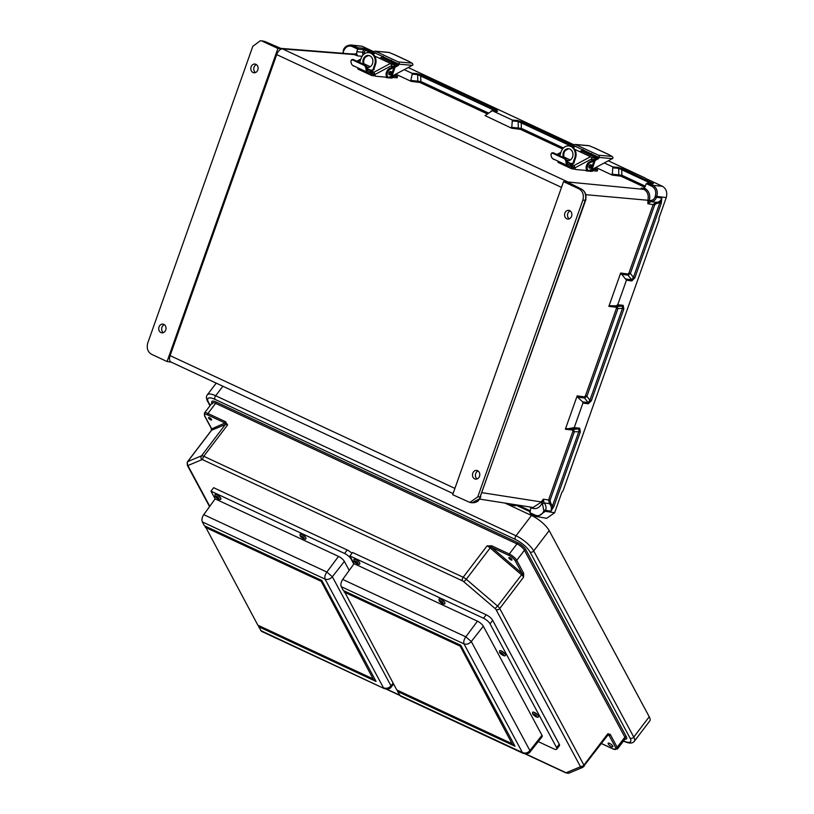 <?xml version="1.0" encoding="UTF-8"?>
<svg xmlns="http://www.w3.org/2000/svg" width="814" height="814" viewBox="0 0 814 814"><rect width="100%" height="100%" fill="white"/><g stroke="black" fill="none" stroke-linecap="round" stroke-linejoin="round"><path stroke-width="1.22" d="M613.237 167.867L618.671 168.325L621.743 169.77A1.099 0.59 -65 0 1 622.71 168.813L618.111 167.369L612.85 166.931L612.24 175.102L595.838 167.46M404.222 69.658L411.833 73.209L417.094 73.647L421.693 75.091L496.733 110.083L497.629 111.203L492.256 110.704L512.342 120.065L511.721 128.246L484.991 115.568M395.767 74.176L411.212 81.38L410.826 80.444L420.838 81.502A1.099 0.59 -65 0 1 419.871 82.458L411.212 81.38M255.464 72.568A4.396 3.643 96.7 0 1 254.049 67.196A4.396 3.643 96.7 0 1 256.4 64.601M164.306 324.664A4.396 3.643 -83.3 0 0 161.955 327.259A4.396 3.643 -83.3 0 0 163.37 332.641M350.742 44.963L362.077 46.245L373.891 51.75M281.125 48.494L264.754 41.453L260.378 40.7L252.818 46.317L147.761 342.989C146.439 348.127 147.71 351.902 151.567 354.304L167.063 361.528L171.479 362.189M251.119 66.85A4.396 3.643 96.7 0 1 254.986 64.052A4.396 3.643 96.7 0 1 258.079 68.844A4.396 3.643 96.7 0 1 253.948 72.772A4.396 3.643 96.7 0 1 251.119 66.85M262.423 41.249L277.92 48.474L167.063 361.528M159.025 326.913A4.396 3.643 -83.3 0 0 161.854 332.834A4.396 3.643 -83.3 0 0 165.985 328.907A4.396 3.643 -83.3 0 0 162.892 324.114A4.396 3.643 -83.3 0 0 159.025 326.913M280.677 48.352L282.112 48.85L277.92 48.474M561.507 187.383L276.709 54.599L170.106 355.626A6.593 3.561 115 0 0 170.981 362.037L453.083 493.559M276.709 54.599A6.593 3.561 -65 0 1 282.438 48.871L568.019 182.01L571.804 184.615A1.099 0.59 -65 0 1 571.927 184.646L571.927 184.646A1.099 0.59 -65 0 1 572.018 184.717M612.85 166.931L604.303 162.942M595.868 159.015L592.765 157.57L597.547 158.008M659.055 217.867L666.239 197.599C667.561 192.46 666.29 188.685 662.433 186.284L645.665 178.47M408.221 67.531L574.104 144.872M608.292 160.806L645.085 177.961M396.571 64.286L391.748 63.848L395.797 65.73M343.427 50.6L343.243 50.621C344.18 47.171 346.733 45.289 350.915 44.974L357.834 47.772L363.075 48.23A1.099 0.906 -85 0 1 363.563 49.654L357.702 49.135L356.797 51.689L362.657 52.208L363.563 49.654L365.028 50.081L364.021 54.1M357.702 49.135L352.065 46.479C348.372 45.289 345.563 46.764 343.661 50.916L343.05 53.297M349.725 53.826L356.715 54.06L356.797 51.689M491.117 110.928L492.256 110.704L485.571 115.293M421.693 75.091A1.099 0.59 115 0 0 420.726 76.048L417.653 74.603L412.22 74.145L410.826 80.444M412.22 74.145L411.833 73.209M391.748 63.848L390.608 64.072L391.748 63.848M264.967 41.555A1.099 0.59 -65 0 0 264.865 41.483A1.099 0.59 -65 0 0 264.754 41.453L260.378 40.7M356.715 54.06L357.611 55.881L352.828 54.07L280.81 48.382M362.851 55.23L362.657 52.208L364.112 52.676M357.834 47.772L357.712 49.115M496.733 110.083A1.099 0.59 115 0 0 495.787 110.989M479.365 499.063L533.078 507.478L540.832 502.431L543.294 499.145L544.078 502.94C545.98 504.995 546.499 507.529 545.604 510.541L545.339 511.294L554.629 512.749L561.894 492.246L563.034 490.862L659.086 219.648L658.974 218.101M577.167 395.869L584.432 396.886L585.449 395.848L586.894 396.306L584.574 398.046L577.492 397.049L577.167 395.869L565.354 429.232L574.246 427.604L579.66 428.215L580.341 431.817L553.937 506.389L550.946 511.212C551.831 508.201 551.312 505.667 549.399 503.622L548.636 499.827L572.914 431.257L572.68 430.067L565.354 429.232M609.839 305.688L622.364 306.054L622.415 308.486L623.85 308.944L591.371 400.681L589.926 400.223L586.894 396.306L617.857 308.862L616.992 306.491L609.839 305.688L608.862 306.369L620.675 273.005L626.444 280.189L631.806 280.942L634.879 277.818L661.283 203.246L661.823 198.107C660.622 200.977 658.719 202.381 656.094 202.32L653.235 204.426L628.957 272.985L627.94 274.023L620.675 273.005M647.883 200.142L649.338 200.529C650.508 194.963 649.023 190.924 644.871 188.41L641.218 188.115L643.905 189.367C647.598 191.595 648.921 195.197 647.883 200.142L647.903 203.744L650.773 201.648C653.388 201.709 655.29 200.305 656.481 197.436L656.745 196.683C658.068 191.544 656.796 187.769 652.95 185.368L647.71 183.038L653.133 183.516A1.099 0.906 95 0 1 653.388 183.588L622.71 168.813M570.166 210.887A4.396 3.643 -83.3 0 0 567.541 214.621A4.396 3.643 -83.3 0 0 569.22 218.864M477.126 478.927A4.396 3.643 96.7 0 1 475.447 474.684A4.396 3.643 96.7 0 1 478.072 470.95M571.804 184.615L581.369 189.072L579.029 188.868C582.885 191.27 584.157 195.045 582.834 200.183L477.777 496.855L480.474 496.815A1.648 0.885 -65 0 1 480.596 495.716L584.656 201.872A1.648 0.885 115 0 1 585.286 200.824L585.235 201.15M571.57 216.259A4.396 3.643 -83.3 0 0 568.742 210.338A4.396 3.643 -83.3 0 0 564.611 214.275A4.396 3.643 -83.3 0 0 567.704 219.058A4.396 3.643 -83.3 0 0 571.57 216.259M579.029 188.868L563.532 181.644L452.676 494.698L469.861 502.431L477.777 496.855M479.477 476.322A4.396 3.643 96.7 0 1 475.61 479.131A4.396 3.643 96.7 0 1 472.517 474.338A4.396 3.643 96.7 0 1 476.648 470.4A4.396 3.643 96.7 0 1 479.477 476.322M563.532 181.644L567.714 182.01L569.322 183.231M623.85 308.944L623.168 305.352L617.755 304.741L626.444 280.189M591.371 400.681L588.298 403.805L582.936 403.052L574.246 427.604M653.388 183.588L648.137 183.119L646.336 183.689L644.047 188.024M646.336 183.689L651.983 186.314C655.362 188.421 656.471 191.717 655.311 196.215L655.046 196.978C654.049 199.369 652.462 200.539 650.274 200.478L585.704 194.668M591.625 157.794L592.765 157.57L591.575 157.835M617.755 304.741L616.768 305.423M581.583 189.174A1.099 0.59 -65 0 0 581.481 189.102A1.099 0.59 -65 0 0 581.369 189.072C584.635 190.934 586.06 194.078 585.653 198.494L585.286 200.824M569.658 183.394L567.755 182.01M621.001 274.186L628.082 275.183L630.402 273.443L654.68 204.884L656.583 203.48L659.849 202.788L633.434 277.36L631.664 279.782L626.119 279.009M512.728 121.001L518.162 121.459L572.71 146.907M563.41 147.985L521.347 128.368L511.345 127.31M612.24 175.102L620.889 176.18A1.099 0.59 115 0 0 621.855 175.234L611.853 174.165M654.68 204.884L647.903 203.744L649.114 200.875M652.869 183.537A1.099 0.906 95 0 1 653.133 183.516L652.401 184.178M573.555 145.899L522.201 121.958A1.099 0.59 115 0 0 521.235 122.904L521.347 128.368A1.099 0.59 -65 0 1 520.38 129.324L562.555 148.982M634.879 277.818L633.434 277.36L630.402 273.443L628.957 272.985M661.283 203.246L659.849 202.788L661.823 198.107L655.046 196.978M582.936 403.052L582.61 401.872L588.156 402.655L589.926 400.223L622.415 308.486L616.422 308.394L585.449 395.848M585.653 198.494L585.846 198.504C586.426 194.363 584.971 191.229 581.481 189.102L568.63 182.651M585.632 199.827L585.866 199.257L585.632 199.827M554.629 512.749L546.682 518.315L535.734 516.361A1.099 0.59 -65 0 1 535.643 516.33A1.099 0.59 -65 0 1 535.5 515.262C539.194 516.463 541.992 514.977 543.894 510.836L542.246 502.96C539.702 507.885 536.172 509.584 531.674 508.068L530.85 507.682L529.853 512.637L535.5 515.262M577.492 397.049L582.61 401.872M469.861 502.431L472.151 502.777L479.253 498.941L480.433 497.1M543.894 510.836L545.339 511.294L537.382 516.859L530.708 514.031L529.853 512.637M530.85 507.682L530.565 507.081M566.33 428.551L573.483 429.365L574.348 431.725L572.914 431.257M580.341 431.817L574.348 431.725L550.071 500.284L550.579 502.818L552.492 505.932L578.907 431.349L578.856 428.917L573.26 428.296M540.832 502.431L542.246 502.96L541.076 501.912L481.868 492.643M550.071 500.284L543.294 499.145L542.297 502.523M553.937 506.389L552.492 505.932L550.946 511.212L544.169 510.073M480.748 496.235L480.474 496.815L480.748 496.235M510.47 503.937L506.349 503.327A2.371 1.282 115 0 0 505.718 503.449M508.475 504.741L515.567 505.789L515.822 505.077M210.226 405.464L208.394 402.055A13.95 4.385 37.3 0 1 214.906 399.338L515.262 539.377A13.95 4.385 -142.7 0 1 530.026 552.014L630.087 738.176A13.95 4.385 37.3 0 1 623.585 740.903A2.747 1.486 115 0 0 624.002 741.32C629.151 743.66 632.59 743.64 634.31 741.259L649.786 720.939A16.697 5.25 -142.7 0 0 649.236 716.768L549.175 530.596L533.699 550.915L633.76 737.087L649.236 716.768M504.894 503.062L531.501 515.476A16.697 5.25 37.3 0 1 549.175 530.596M211.345 428.449A1.099 0.773 165.7 0 0 211.355 428.612L211.437 430.209L211.589 428.937A1.099 0.773 165.7 0 1 211.355 428.612L211.253 428.327A1.099 0.855 -28.3 0 0 211.589 428.632L204.843 416.086A5.932 1.862 37.3 0 1 207.611 414.926L225.386 423.168L227.615 424.928L225.295 421.591L207.916 413.492L215.618 403.378L516.982 543.884L509.279 553.998A7.031 2.208 37.3 0 1 516.727 560.368L523.463 572.914A1.099 0.855 151.7 0 1 521.998 573.361L515.252 560.815A5.932 1.862 -142.7 0 0 508.974 555.433L491.605 547.334A1.099 0.59 -65 0 1 491.91 545.899L509.279 553.998A1.099 0.59 -65 0 0 508.974 555.433M607.987 734.95A1.099 1.028 -112.7 0 1 608.109 734.889L607.946 735.022A4.945 1.557 37.3 0 0 607.783 733.79L608.913 734.91A1.099 0.906 -46 0 0 610.134 734.309L607.783 733.79L583.913 765.14L499.725 608.516L523.595 577.167A4.945 1.557 -142.7 0 0 521.459 574.725L490.16 547.934L466.28 579.273L497.588 606.074L522.323 573.819A1.099 0.773 -14.3 0 0 523.667 573.453L523.595 577.167L521.998 573.361L491.605 547.334L487.067 545.889L491.91 545.899M208.598 418.111A1.923 0.6 -142.7 0 0 210.643 419.851A1.923 0.6 -142.7 0 0 211.528 419.464A1.923 0.6 -142.7 0 0 209.025 417.562A1.923 0.6 -142.7 0 0 208.598 418.111M211.437 430.209L211.345 430.423A4.945 1.557 37.3 0 1 211.579 430.25L225.376 424.481L201.506 455.83L187.708 461.599L211.579 430.25A1.099 1.028 67.3 0 0 211.589 428.937L224.99 423.026A1.099 0.59 -65 0 1 225.295 421.591M525.742 753.937L565.415 772.435A2.198 0.692 37.3 0 0 566.412 772.628L580.209 766.859A2.198 0.692 37.3 0 0 580.24 766.239L496.052 609.605A2.198 0.692 -142.7 0 0 495.095 608.526L463.797 581.725A2.198 0.692 -142.7 0 0 462.423 580.82A2.747 1.486 -65 0 1 463.186 577.238L203.744 456.267L227.615 424.928A4.945 1.557 37.3 0 0 225.376 424.481A1.099 1.028 67.3 0 0 225.386 423.168A1.099 0.651 -51.8 0 1 225.895 421.967M612.708 746.031A2.91 0.916 37.3 0 1 612.8 746.764A2.91 0.916 37.3 0 1 609.93 745.726A2.91 0.916 37.3 0 1 608.17 743.233A2.91 0.916 37.3 0 1 610.327 743.772A2.91 0.916 37.3 0 1 612.708 746.031M211.966 403.184A8.13 2.554 -142.7 0 1 215.934 401.943L517.297 542.45A8.13 2.554 37.3 0 1 525.895 549.816A1.099 0.855 -28.3 0 0 524.43 550.254L624.877 737.148L617.175 747.262L610.429 734.716A1.099 0.855 151.7 0 1 608.964 735.154L615.71 747.7A5.932 1.862 37.3 0 1 612.942 748.86L601.475 743.518M608.109 734.889A1.099 1.028 -112.7 0 1 608.913 734.91L607.315 735.846M511.894 559.513A1.923 0.6 37.3 0 1 511.161 559.961A1.923 0.6 37.3 0 1 509.126 558.414A1.923 0.6 37.3 0 1 509.381 557.6A1.923 0.6 37.3 0 1 511.884 559.513A1.923 0.6 37.3 0 1 511.894 559.513M463.797 581.725L466.28 579.273A4.945 1.557 37.3 0 0 463.186 577.238L487.067 545.889A4.945 1.557 -142.7 0 1 490.16 547.934L491.025 547.018A1.099 0.509 -77 0 1 491.208 545.665M352.391 59.442L351.506 59.809L352.391 59.442M391.646 76.241L389.631 77.32A1.74 0.946 -65 0 1 389.173 77.432L375.62 76.231A1.74 0.946 -65 0 1 375.447 76.19A1.74 0.946 -65 0 1 375.081 75.03L374.064 72.192L371.988 71.225L371.815 72.487L371.225 72.466L371.988 71.225L366.911 68.854M371.408 71.205A8.567 4.63 -65 0 1 368.65 71.337A8.567 4.63 -65 0 1 366.727 67.338L365.832 67.704L364.601 65.568L352.37 59.86L350.936 60.765A9.961 5.383 -65 0 0 353.174 65.659L368.06 72.609A9.961 5.383 -65 0 1 365.832 67.704M364.601 65.568L365.486 65.201L366.727 67.338M365.486 65.201L353.256 59.493M371.225 72.466A9.961 5.383 -65 0 1 368.06 72.609M354.619 66.341L354.355 66.321A1.74 0.946 -65 0 1 354.171 66.27A1.74 0.946 -65 0 1 353.907 66.005M352.828 65.476A1.74 0.946 115 0 0 353.113 65.771A1.74 0.946 115 0 0 353.286 65.822L354.019 66.158M383.252 56.39L379.578 58.354M375.854 52.941L374.654 52.839A1.669 0.906 -65 0 1 373.636 54.151L372.578 53.663A1.669 0.906 115 0 0 373.606 52.289L398.056 63.746A1.669 0.906 115 0 1 397.039 65.069L391.849 67.308L391.707 65.568L375.173 74.4M398.077 63.696L399.145 64.184A1.74 1.435 -85 0 0 398.372 61.935L411.976 63.136L408.557 61.294A3.49 1.882 -65 0 1 408.913 61.386A3.49 1.882 -65 0 1 409.473 61.966M394.495 54.731A3.49 1.882 115 0 0 394.19 54.518A3.49 1.882 115 0 0 393.834 54.426L389.102 52.472L375.498 51.272L398.372 61.935M375.498 51.272A1.74 1.435 -85 0 0 373.616 52.279M391.463 60.216L390.985 61.681L397.476 64.713M390.995 60.511L398.036 63.797M399.135 64.194A1.669 0.906 -65 0 1 398.107 65.568L395.085 67.175L391.992 76.19L412.322 65.344L399.145 64.184M411.976 63.136A1.74 1.435 95 0 1 412.83 65.039L412.322 65.344M391.992 76.19L389.692 76.892A4.396 2.371 -65 0 1 388.085 77.055A4.396 2.371 -65 0 1 387.322 73.341A4.396 2.371 -65 0 1 390.191 69.251L395.085 67.175M388.085 77.055L387.026 76.557A4.396 2.371 -65 0 1 386.263 72.843A4.396 2.371 -65 0 1 389.133 68.752L391.849 67.308M390.781 71.551A1.74 0.946 115 0 0 390.679 71.49A1.74 0.946 115 0 0 390.506 71.449A1.74 0.946 115 0 0 389.021 72.833A1.74 0.946 115 0 0 389.204 74.654A1.74 0.946 115 0 0 389.316 74.685M391.626 66.738L393.162 66.606M393.661 66.565L393.823 66.545A4.05 2.188 -65 0 1 394.23 66.565M374.064 72.192L390.476 63.431L374.593 56.024M390.476 63.431A1.74 1.19 61.9 0 1 391.707 65.568M374.084 69.689L373.992 68.457L374.084 69.689L370.736 70.197L366.819 68.366M363.97 63.777L370.248 66.707M373.829 73.433L374.013 74.542A1.74 0.946 115 0 0 374.379 75.692A1.74 0.946 115 0 0 374.562 75.743L375.295 76.078M368.335 67.481L366.626 66.677M375.101 51.16L388.705 52.361A1.74 1.435 95 0 1 389.102 52.472M374.033 74.43L372.364 74.278L372.649 72.884M394.271 74.98L397.558 76.506L393.315 76.129M369.383 72.884L371.499 73.87L371.947 72.558M372.71 70.34L374.674 64.632A8.883 7.336 -85 0 0 370.746 53.185A8.883 7.336 -85 0 0 368.681 52.625A8.883 7.336 -85 0 0 361.121 58.313L359.686 62.495M371.499 73.87A1.74 0.946 115 0 0 371.744 75.539A1.74 0.946 115 0 0 371.917 75.59L374.684 75.834M368.681 52.625L369.464 52.696A8.883 7.336 95 0 1 371.53 53.246A8.883 7.336 95 0 1 375.458 64.703L373.667 69.912M392.806 77.432L397.11 77.808L397.558 76.506M366.727 67.399A6.054 4.996 -85 0 0 367.368 67.501A6.054 4.996 -85 0 0 372.751 62.78A6.054 4.996 -85 0 0 369.841 55.82A6.054 4.996 -85 0 0 368.427 55.444A6.054 4.996 -85 0 0 363.827 58.12A6.054 4.996 -85 0 0 363.359 64.204M371.591 75.437L358.374 69.271A1.74 0.946 -65 0 1 358.191 69.221A1.74 0.946 -65 0 1 357.865 67.847M385.266 77.086L386.284 77.554A1.74 1.435 -85 0 0 387.698 77.299M367.755 67.521A6.054 4.996 95 0 1 366.727 67.186M364.296 64.642A6.054 4.996 95 0 1 364.407 58.577A6.054 4.996 95 0 1 368.823 55.494M393.589 75.336L393.03 76.984A1.74 1.435 95 0 1 391.544 78.093L386.691 77.666M391.636 66.585A4.324 2.34 -65 0 1 392.999 66.178A4.324 2.34 -65 0 1 393.437 66.3L393.966 66.545M552.472 152.727L551.587 153.093L552.472 152.727M591.717 169.526L589.712 170.604A1.74 0.946 -65 0 1 589.255 170.716L575.702 169.516A1.74 0.946 -65 0 1 575.518 169.475A1.74 0.946 -65 0 1 575.152 168.315L574.145 165.476L572.069 164.509L571.886 165.771L571.296 165.751L571.479 164.489L572.069 164.509L566.982 162.139M571.479 164.489A8.567 4.63 -65 0 1 568.721 164.621A8.567 4.63 -65 0 1 566.809 160.623L565.903 160.989L564.682 158.842L552.441 153.144L551.007 154.05A9.961 5.383 -65 0 0 553.245 158.944L568.131 165.893A9.961 5.383 -65 0 1 565.903 160.989M564.682 158.842L565.567 158.486L566.809 160.623M565.567 158.486L553.337 152.778M571.296 165.751A9.961 5.383 -65 0 1 568.131 165.893M554.7 159.625L554.426 159.595A1.74 0.946 -65 0 1 554.242 159.554A1.74 0.946 -65 0 1 553.978 159.29M552.899 158.75A1.74 0.946 115 0 0 553.184 159.056A1.74 0.946 115 0 0 553.357 159.106L554.1 159.442M583.323 149.674L579.649 151.638M575.925 146.225L574.725 146.123A1.669 0.906 -65 0 1 573.707 147.436L572.649 146.937A1.669 0.906 115 0 0 573.687 145.574L598.127 157.031A1.669 0.906 115 0 1 597.11 158.354L591.92 160.592L591.778 158.852L575.244 167.684M598.148 156.98L599.216 157.458A1.74 1.435 -85 0 0 598.443 155.209L612.047 156.41L608.638 154.568A3.49 1.882 -65 0 1 608.994 154.67A3.49 1.882 -65 0 1 609.554 155.25M594.566 148.016A3.49 1.882 115 0 0 594.271 147.802A3.49 1.882 115 0 0 593.915 147.71L589.183 145.747L575.579 144.556L598.443 155.209M575.579 144.556A1.74 1.435 -85 0 0 573.687 145.564M591.534 153.5L591.056 154.965L597.557 157.997M591.076 153.795L598.117 157.071M592.063 169.475L612.393 158.618L599.216 157.458A1.669 0.906 -65 0 1 598.178 158.842L595.166 160.46L592.063 169.475L589.763 170.167A4.396 2.371 -65 0 1 588.166 170.34A4.396 2.371 -65 0 1 587.403 166.616A4.396 2.371 -65 0 1 590.272 162.535L595.166 160.46M612.047 156.41A1.74 1.435 95 0 1 612.901 158.323L612.393 158.618M588.166 170.34L587.098 169.841A4.396 2.371 -65 0 1 586.334 166.127A4.396 2.371 -65 0 1 589.204 162.037L591.92 160.592M590.852 164.835A1.74 0.946 115 0 0 590.75 164.774A1.74 0.946 115 0 0 590.577 164.723A1.74 0.946 115 0 0 589.092 166.107A1.74 0.946 115 0 0 589.285 167.938A1.74 0.946 115 0 0 589.397 167.969M591.707 160.022L593.233 159.89M593.742 159.839L593.905 159.829A4.05 2.188 -65 0 1 594.301 159.849M574.145 165.476L590.547 156.715L574.664 149.308M590.547 156.715A1.74 1.19 61.9 0 1 591.778 158.852M574.165 162.963L574.074 161.742L574.165 162.963L573.27 163.441L570.807 163.482L566.89 161.65M564.041 157.061L570.329 159.992M573.911 166.717L574.094 167.816A1.74 0.946 115 0 0 574.46 168.976A1.74 0.946 115 0 0 574.633 169.017L575.366 169.363M568.406 160.755L566.697 159.961M575.172 144.444L588.776 145.645A1.74 1.435 95 0 1 589.183 145.747M574.104 167.715L572.435 167.562L572.72 166.168M594.352 168.254L597.639 169.79L593.396 169.414M569.454 166.168L571.57 167.155L572.028 165.842M572.791 163.624L574.745 157.916A8.883 7.336 -85 0 0 570.817 146.459A8.883 7.336 -85 0 0 568.752 145.91A8.883 7.336 -85 0 0 561.192 151.597L559.757 155.779M571.57 167.155A1.74 0.946 115 0 0 571.815 168.824A1.74 0.946 115 0 0 571.998 168.874L574.755 169.119M568.752 145.91L569.535 145.971A8.883 7.336 95 0 1 571.601 146.53A8.883 7.336 95 0 1 575.529 157.987L573.748 163.187M592.877 170.716L597.191 171.093L597.639 169.79M566.809 160.684A6.054 4.996 -85 0 0 567.439 160.785A6.054 4.996 -85 0 0 572.822 156.064A6.054 4.996 -85 0 0 569.912 149.104A6.054 4.996 -85 0 0 568.508 148.728A6.054 4.996 -85 0 0 563.899 151.404A6.054 4.996 -85 0 0 563.43 157.489M571.662 168.722L558.445 162.556A1.74 0.946 -65 0 1 558.262 162.505A1.74 0.946 -65 0 1 557.936 161.131M585.337 170.37L586.355 170.838A1.74 1.435 -85 0 0 587.769 170.584M567.836 160.806A6.054 4.996 95 0 1 566.798 160.47M564.377 157.926A6.054 4.996 95 0 1 564.478 151.862A6.054 4.996 95 0 1 568.894 148.779M593.66 168.62L593.101 170.258A1.74 1.435 95 0 1 591.615 171.378L586.762 170.95M591.717 159.87A4.324 2.34 -65 0 1 593.07 159.463A4.324 2.34 -65 0 1 593.518 159.585L594.037 159.829M260.724 630.545L384.412 688.664L261.569 631.389L258.659 626.709L376.068 681.45L321.805 580.484L204.385 525.742L202.33 521.896C201.536 519.81 202.004 517.399 203.754 514.652L215.14 498.88L210.979 491.168L213.624 487.698L347.232 549.989A6.136 1.933 37.3 0 1 351.933 553.317M210.979 491.168L344.587 553.469A6.136 1.933 37.3 0 1 351.078 559.025L353.795 564.071M215.14 498.88L338.512 556.4A5.545 1.75 37.3 0 1 344.383 561.426L349.216 570.411M202.33 521.896L325.061 579.12C327.716 579.944 330.148 579.151 332.346 576.75L390.974 685.826C388.838 688.186 386.335 688.837 383.455 687.769L325.061 579.12C324.44 577.055 325.04 574.694 326.852 572.049L332.346 576.75L344.383 561.426M258.557 625.508L258.659 626.709M205.525 526.851L320.818 580.606L373.117 678.927L257.835 625.172L205.108 526.078M393.101 683.119L390.974 685.826L391.117 687.158L393.6 684.035M320.502 581.023L205.22 527.279M320.818 580.606L373.117 678.927M258.974 626.281L375.661 680.687M523.361 753.449L400.519 696.174L397.608 691.493L515.018 746.235L460.744 645.268L343.335 590.526L341.269 586.68C340.476 584.594 340.954 582.183 342.694 579.436L354.09 563.664L477.452 621.184A5.545 1.75 37.3 0 1 483.333 626.21L541.961 735.286A5.545 1.75 37.3 0 1 542.134 736.68L530.067 751.943C529.375 753.428 527.167 753.947 523.443 753.479L522.405 752.553C525.284 753.611 527.787 752.97 529.924 750.61L530.067 751.943M354.08 563.675L349.928 555.952L352.574 552.482L486.182 614.774A6.136 1.933 37.3 0 1 492.674 620.329L559.228 744.159A6.136 1.933 37.3 0 1 559.432 745.695L556.786 749.165A6.136 1.933 37.3 0 1 553.724 748.829L538.237 741.615M349.928 555.952L483.526 618.243A6.136 1.933 37.3 0 1 490.028 623.809L556.583 747.628A6.136 1.933 37.3 0 1 556.786 749.165M399.674 695.329L522.405 752.553L464 643.905C463.38 641.829 463.98 639.478 465.801 636.833L471.296 641.534L483.333 626.21M397.507 690.292L397.608 691.493M344.475 591.636L459.768 645.39L512.067 743.701L396.774 689.957L344.057 590.862M459.442 645.807L344.159 592.063M341.269 586.68L464 643.905C466.666 644.729 469.098 643.935 471.296 641.534L529.924 750.61L541.961 735.286M459.768 645.39L512.067 743.701M397.914 691.066L514.611 745.471M444.861 603.449A3.653 1.15 -142.7 0 0 444.902 603.398A3.653 1.15 -142.7 0 0 442.694 600.264A3.653 1.15 -142.7 0 0 439.092 598.972A3.653 1.15 -142.7 0 0 439.051 599.023M442.094 602.37L440.578 601.434L442.094 602.37M220.818 498.992A3.653 1.15 -142.7 0 0 220.859 498.941A3.653 1.15 -142.7 0 0 218.651 495.807A3.653 1.15 -142.7 0 0 215.049 494.515A3.653 1.15 -142.7 0 0 215.008 494.566M218.05 497.914L216.534 496.978L218.05 497.914M538.43 716.727A3.653 1.15 -142.7 0 0 538.471 716.676A3.653 1.15 -142.7 0 0 536.263 713.542A3.653 1.15 -142.7 0 0 532.661 712.25A3.653 1.15 -142.7 0 0 532.621 712.301M535.663 715.648L534.147 714.712L535.663 715.648M505.402 655.27A3.653 1.15 -142.7 0 0 505.443 655.219A3.653 1.15 -142.7 0 0 503.235 652.095A3.653 1.15 -142.7 0 0 499.633 650.793A3.653 1.15 -142.7 0 0 499.593 650.854M502.635 654.202L501.119 653.266L502.635 654.202M305.911 538.664A3.653 1.15 -142.7 0 0 305.952 538.614A3.653 1.15 -142.7 0 0 303.744 535.49A3.653 1.15 -142.7 0 0 300.142 534.188A3.653 1.15 -142.7 0 0 300.112 534.249M303.154 537.586L301.628 536.65L303.154 537.586M359.757 563.766A3.653 1.15 -142.7 0 0 359.798 563.715A3.653 1.15 -142.7 0 0 357.59 560.592A3.653 1.15 -142.7 0 0 353.988 559.289A3.653 1.15 -142.7 0 0 353.958 559.35M357 562.698L355.474 561.762L357 562.698M362.088 56.278L357.611 55.881M355.891 53.673A1.099 0.59 115 0 1 354.935 54.63L282.56 48.911M644.871 188.41A1.099 0.59 115 0 1 643.905 189.367L568.019 182.01M643.314 188.299L641.218 188.115M620.889 176.18L644.83 187.342M511.721 128.246L520.38 129.324M487.332 113.909L419.871 82.458M454.904 488.41L170.106 355.626M522.201 121.958L517.602 120.513L512.342 120.065M591.066 154.07L582.539 150.091M662.433 186.284L652.95 185.368A1.099 0.59 115 0 0 651.983 186.314M362.077 46.245L353.032 45.533A1.099 0.59 115 0 0 352.065 46.479M372.639 53.622L365.028 50.081A1.099 0.59 -65 0 1 365.985 49.125L363.075 48.23M365.985 49.125L373.473 52.615M382.468 56.807L390.995 60.785M495.634 110.969L420.726 76.048L420.838 81.502L488.451 113.034M395.126 64.113L381.064 57.56M418.335 81.98A1.099 0.916 -85.2 0 1 417.775 81.024L417.653 74.603A1.099 0.916 94.8 0 0 417.094 73.647M342.562 53.266L343.661 50.916M497.629 111.203A1.099 0.906 -84.7 0 0 497.385 111.131L497.385 111.131A1.099 0.906 -84.7 0 0 497.12 111.152M535.571 516.279L530.932 514.122M514.845 504.629L530.158 511.762L514.896 504.629M608.862 306.369L616.188 307.193L616.422 308.394M582.834 200.183L585.551 200.285M655.311 196.215L666.239 197.599M645.441 186.223L621.855 175.234L621.743 169.77L650.793 183.313M581.145 150.834L596.143 157.835M517.602 120.513A1.099 0.916 94.8 0 1 518.162 121.459L518.294 127.89A1.099 0.916 -85.2 0 0 518.854 128.836M618.111 167.369A1.099 0.916 -85.2 0 1 618.671 168.325L618.803 174.756A1.099 0.916 94.8 0 0 619.362 175.702M627.94 274.023A1.099 0.906 98 0 0 628.082 275.183L631.664 279.782A1.099 0.906 98 0 1 631.806 280.942M623.168 305.352A1.099 0.895 96.4 0 1 622.364 306.054L616.992 306.491A1.099 0.895 -83.6 0 0 616.188 307.193M656.583 203.48A1.099 0.611 95.7 0 0 656.094 202.32L650.773 201.648A1.099 0.611 -84.3 0 1 650.274 200.478M652.197 183.435A1.099 0.59 -65 0 1 652.95 182.916M518.08 505.128L530.463 510.907M572.68 430.067A1.099 0.895 -83.6 0 1 573.483 429.365L578.856 428.917A1.099 0.895 -83.6 0 0 579.66 428.215M588.298 403.805A1.099 0.906 -82 0 0 588.156 402.655L584.574 398.046A1.099 0.906 98 0 1 584.432 396.886M550.579 502.818A1.099 0.529 -46.9 0 1 549.399 503.622L544.078 502.94A1.099 0.529 133.1 0 0 542.887 503.744M531.735 507.264A1.099 0.59 -65 0 1 531.674 508.068M624.969 739.102A8.13 2.554 -142.7 0 0 626.353 736.711L525.895 549.816M386.803 689.153L399.542 695.095M209.788 506.298L188.156 466.056A2.198 0.692 37.3 0 1 188.187 465.425L201.984 459.656A2.198 0.692 37.3 0 1 202.971 459.859L462.423 580.82M188.156 466.056A2.747 2.147 151.7 0 1 187.312 465.282L187.474 461.772A4.945 1.557 -142.7 0 1 187.708 461.599A2.747 2.564 -112.7 0 0 188.187 465.425M565.415 772.435A2.747 1.486 115 0 0 565.832 772.852L525.234 753.917M208.394 402.055A2.747 2.147 151.7 0 1 207.56 401.282C206.176 398.575 206.095 396.428 207.326 394.831L216.239 383.14M515.262 539.377A2.747 1.486 -65 0 1 516.025 535.785L215.669 395.746L222.904 386.243M530.026 552.014A2.747 2.147 -28.3 0 0 533.699 550.915A16.697 5.25 37.3 0 0 516.025 535.785L531.501 515.476M214.906 399.338A2.747 1.486 -65 0 1 215.669 395.746A16.697 5.25 -142.7 0 0 207.326 394.831M207.611 414.926A1.099 0.59 -65 0 1 207.916 413.492A7.031 2.208 -142.7 0 0 204.406 413.105L212.108 402.991A7.031 2.208 37.3 0 1 215.618 403.378A1.099 0.59 -65 0 0 215.934 401.943M202.971 459.859A2.747 1.486 -65 0 1 203.744 456.267A4.945 1.557 -142.7 0 0 201.506 455.83A2.747 2.564 -112.7 0 0 201.984 459.656M211.253 428.327L204.507 415.781A1.099 0.855 -28.3 0 0 204.843 416.086M517.297 542.45A1.099 0.59 -65 0 1 516.982 543.884A7.031 2.208 -142.7 0 1 524.43 550.254L516.727 560.368A1.099 0.855 151.7 0 1 515.252 560.815M523.463 572.914L523.667 573.453M634.31 741.259A16.697 5.25 -142.7 0 0 633.76 737.087A2.747 2.147 -28.3 0 1 630.087 738.176M612.942 748.86A1.099 0.59 115 0 0 613.105 749.022L617.409 749.022A7.031 2.208 -142.7 0 0 617.175 747.262A1.099 0.855 151.7 0 1 615.71 747.7M626.353 736.711A1.099 0.855 -28.3 0 0 624.877 737.148A7.031 2.208 37.3 0 1 625.111 738.909L625.152 738.858M583.841 766.544A4.945 1.557 -142.7 0 0 584.076 766.371A4.945 1.557 -142.7 0 0 583.913 765.14A2.747 2.147 -28.3 0 1 580.24 766.239M496.052 609.605A2.747 2.147 -28.3 0 0 499.725 608.516A4.945 1.557 37.3 0 0 497.588 606.074L495.095 608.526M580.209 766.859A2.747 2.564 67.3 0 0 582.844 767.317L607.946 735.022M566.412 772.628A2.747 2.564 67.3 0 0 569.047 773.086L565.832 772.852M601.424 743.579L613.105 749.022A1.099 0.59 115 0 0 613.359 749.043M390.313 74.501A1.73 0.936 -65 0 1 389.428 74.735A1.73 0.936 -65 0 1 389.245 72.924A1.73 0.936 -65 0 1 390.71 71.561A1.73 0.936 -65 0 1 390.883 71.601A1.73 0.936 -65 0 1 391.28 72.436M390.893 72.1A1.313 0.712 115 0 0 389.631 73.87A1.313 0.712 115 0 0 390.903 73.982A1.313 0.712 115 0 0 390.893 72.1M393.834 54.426L408.557 61.294M398.107 65.568L397.039 65.069M389.133 68.752L390.191 69.251M390.964 76.211L394.057 67.186M391.483 76.201L394.576 67.175M368.437 55.515L365.344 57.173M360.653 59.676L357.387 61.416M375.081 75.03L374.013 74.542M375.458 64.703L374.674 64.632M390.659 76.77L393.03 76.984M590.384 167.786A1.73 0.936 -65 0 1 589.499 168.02A1.73 0.936 -65 0 1 589.316 166.209A1.73 0.936 -65 0 1 590.781 164.835A1.73 0.936 -65 0 1 590.964 164.886A1.73 0.936 -65 0 1 591.351 165.72M590.974 165.374A1.313 0.712 115 0 0 589.702 167.155A1.313 0.712 115 0 0 590.974 167.267A1.313 0.712 115 0 0 590.974 165.374M593.915 147.71L608.638 154.568M598.178 158.842L597.11 158.354M589.204 162.037L590.272 162.535M591.035 169.495L594.139 160.47M591.554 169.485L594.647 160.46M568.518 148.799L565.425 150.448M560.724 152.961L557.458 154.701M575.152 168.315L574.094 167.816M575.529 157.987L574.745 157.916M590.73 170.055L593.101 170.258M344.587 553.469L347.232 549.989M203.754 514.652L326.852 572.049L338.512 556.4M556.583 747.628L559.228 744.159M490.028 623.809L492.674 620.329M483.526 618.243L486.182 614.774M342.694 579.436L465.801 636.833L477.452 621.184M444.902 603.398L444.82 603.5A3.653 1.15 -142.7 0 0 442.613 600.376A3.653 1.15 -142.7 0 0 439.011 599.073L439.092 598.972M439.753 601.281A2.096 0.661 -142.7 0 0 442.684 603.398A2.096 0.661 -142.7 0 0 441.615 601.404A2.096 0.661 -142.7 0 0 439.753 601.281M220.859 498.941L220.777 499.043A3.653 1.15 -142.7 0 0 218.569 495.919A3.653 1.15 -142.7 0 0 214.967 494.617L215.049 494.515M215.71 496.825A2.096 0.661 -142.7 0 0 218.64 498.941A2.096 0.661 -142.7 0 0 217.572 496.937A2.096 0.661 -142.7 0 0 215.71 496.825M538.471 716.676L538.39 716.778A3.653 1.15 -142.7 0 0 536.182 713.654A3.653 1.15 -142.7 0 0 532.58 712.352L532.661 712.25M533.323 714.56A2.096 0.661 -142.7 0 0 536.253 716.676A2.096 0.661 -142.7 0 0 535.185 714.682A2.096 0.661 -142.7 0 0 533.323 714.56M505.443 655.219L505.362 655.331A3.653 1.15 -142.7 0 0 503.154 652.197A3.653 1.15 -142.7 0 0 499.552 650.905L499.633 650.793M500.295 653.113A2.096 0.661 -142.7 0 0 503.225 655.219A2.096 0.661 -142.7 0 0 502.157 653.225A2.096 0.661 -142.7 0 0 500.295 653.113M305.952 538.614L305.881 538.715A3.653 1.15 -142.7 0 0 303.663 535.592A3.653 1.15 -142.7 0 0 300.061 534.289L300.142 534.188M300.814 536.497A2.096 0.661 -142.7 0 0 303.744 538.614A2.096 0.661 -142.7 0 0 302.666 536.619A2.096 0.661 -142.7 0 0 300.814 536.497M359.798 563.715L359.727 563.827A3.653 1.15 -142.7 0 0 357.509 560.693A3.653 1.15 -142.7 0 0 353.907 559.401L353.988 559.289M354.66 561.609A2.096 0.661 -142.7 0 0 357.59 563.715A2.096 0.661 -142.7 0 0 356.512 561.721A2.096 0.661 -142.7 0 0 354.66 561.609M396.449 64.235L391.483 63.777M497.008 111.437L491.992 110.633M281.461 48.616L262.708 40.904M597.466 157.957L592.5 157.499M585.337 201.119L480.443 495.94M585.592 199.013L585.846 198.504M585.907 199.552L585.398 201.058M480.179 498.056L479.466 498.89C478.388 501.455 475.946 502.747 472.151 502.777M480.209 498.015L480.759 496.54M209.544 506.634L187.312 465.282M399.705 695.39L386.284 689.132M209.981 405.789L207.56 401.282M624.002 741.32L623.463 741.066M211.345 430.423L187.474 461.772M204.507 415.781L204.406 413.105M212.108 402.991L212.474 403.836M617.409 749.022L625.111 738.909M582.844 767.317L569.047 773.086M389.102 74.593L389.428 74.735C390.171 75.926 392.552 71.418 390.883 71.601L390.567 71.449M354.171 66.27L353.113 65.771M394.19 54.518L408.913 61.386M375.447 76.19L374.379 75.692M360.867 59.046L356.868 61.182M358.191 69.221L371.744 75.539M589.183 167.867L589.499 168.02C590.242 169.2 592.623 164.703 590.964 164.886L590.638 164.733M554.242 159.554L553.184 159.056M594.271 147.802L608.994 154.67M575.518 169.475L574.46 168.976M560.948 152.33L556.949 154.467M558.262 162.505L571.815 168.824M384.412 688.664L384.493 688.705C388.227 689.163 390.435 688.644 391.117 687.158M444.82 603.5C444.922 605.036 440.374 602.909 439.112 600.691L439.011 599.073M220.777 499.043C220.879 500.579 216.331 498.453 215.069 496.235L214.967 494.617M538.39 716.778C538.492 718.314 533.953 716.188 532.692 713.97L532.58 712.352M505.362 655.331C505.463 656.857 500.915 654.741 499.654 652.513L499.552 650.905M305.881 538.715C305.983 540.252 301.434 538.135 300.173 535.907L300.061 534.289M359.727 563.827C359.829 565.354 355.28 563.237 354.019 561.019L353.907 559.401"/></g></svg>
